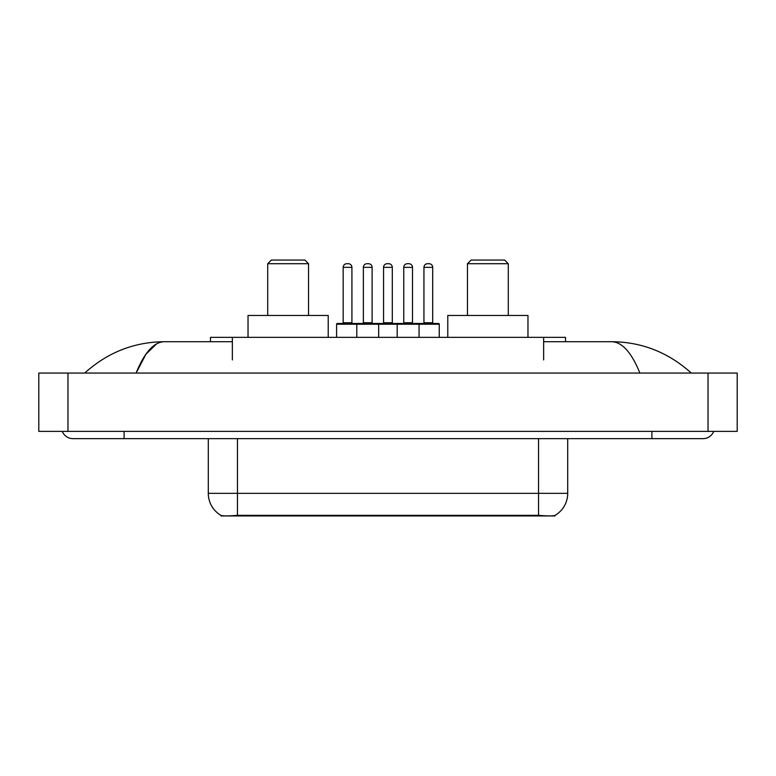 <?xml version="1.0" encoding="UTF-8"?>
<svg xmlns="http://www.w3.org/2000/svg" width="776" height="776" viewBox="0 0 776 776"><rect width="100%" height="100%" fill="white"/><g stroke="black" fill="none" stroke-linecap="round" stroke-linejoin="round"><path stroke-width="1.16" d="M210.5 341.712L210.5 337.337L565.5 337.337L565.5 341.712M554.947 515.429L554.947 515.943L221.053 515.943L221.053 515.429M62.255 431.378A11.669 11.669 0 0 0 73.06 438.663A11.669 11.669 0 0 1 62.255 431.378A11.669 11.669 0 0 0 73.06 438.663L702.94 438.663A11.669 11.669 0 0 0 713.745 431.378A11.669 11.669 0 0 1 702.94 438.663A11.669 11.669 0 0 0 713.745 431.378A11.669 11.669 0 0 1 702.94 438.663M639.89 373.052C631.528 352.469 622.129 342.022 611.711 341.712L543.637 341.712M232.364 341.712L164.289 341.712C153.871 342.022 144.472 352.469 136.11 373.052L145.927 354.205L156.723 343.758M67.958 373.052L737.2 373.052L737.2 431.378L38.8 431.378L38.8 373.052L67.958 373.052L67.958 431.378M611.711 341.712C641.8 341.944 668.33 352.391 691.27 373.052L688.787 370.802M87.213 370.802L84.729 373.052C107.563 352.44 134.083 341.983 164.289 341.712M208.298 438.663L208.298 493.342A25.511 25.511 0 0 0 220.908 515.351C222.799 516.088 228.309 516.088 237.456 515.351L538.544 515.351C547.672 516.088 553.191 516.088 555.092 515.351A25.511 25.511 0 0 0 567.702 493.342L567.702 438.663M439.255 324.213L356.795 324.213A0.728 0.728 0 0 1 357.523 323.485L438.518 323.485A0.728 0.728 0 0 1 439.255 324.213L439.255 337.337M378.669 337.337L378.669 324.213A0.728 0.728 0 0 0 377.941 323.485M372.111 267.351L363.362 267.351A3.647 3.647 0 0 1 367 263.704L368.464 263.704A3.647 3.647 0 0 1 372.111 267.351L372.111 322.748A0.728 0.728 0 0 0 372.839 323.485M363.362 267.351L363.362 322.748A0.728 0.728 0 0 1 362.635 323.485M357.523 323.485L337.337 323.485A0.728 0.728 0 0 0 336.6 324.213L356.795 324.213L356.795 337.337M397.186 337.337L397.186 324.213A0.728 0.728 0 0 1 397.913 323.485M419.059 337.337L419.059 324.213A0.728 0.728 0 0 0 418.332 323.485M412.493 267.351L403.743 267.351A3.647 3.647 0 0 1 407.39 263.704L408.845 263.704A3.647 3.647 0 0 1 412.493 267.351L412.493 322.748A0.728 0.728 0 0 0 413.22 323.485M403.743 267.351L403.743 322.748A0.728 0.728 0 0 1 403.016 323.485M408.845 263.704L407.39 263.704M343.167 267.351A3.647 3.647 0 0 1 346.814 263.704L348.269 263.704A3.647 3.647 0 0 1 351.916 267.351L343.167 267.351L343.167 322.748A0.728 0.728 0 0 1 342.439 323.485M351.916 267.351L351.916 322.748A0.728 0.728 0 0 0 352.644 323.485M336.6 324.213L336.6 337.337M348.269 263.704L346.814 263.704M383.557 267.351A3.647 3.647 0 0 1 387.195 263.704L388.66 263.704A3.647 3.647 0 0 1 392.297 267.351L383.557 267.351L383.557 322.748A0.728 0.728 0 0 1 382.82 323.485M392.297 267.351L392.297 322.748A0.728 0.728 0 0 0 393.034 323.485M388.66 263.704L387.195 263.704M423.938 267.351A3.647 3.647 0 0 1 427.586 263.704L429.041 263.704A3.647 3.647 0 0 1 432.688 267.351L423.938 267.351L423.938 322.748A0.728 0.728 0 0 1 423.211 323.485M432.688 267.351L432.688 322.748A0.728 0.728 0 0 0 433.415 323.485M429.041 263.704L427.586 263.704M267.71 263.704L308.538 263.704L304.89 260.057L271.358 260.057L267.71 263.704L267.71 315.463M308.538 263.704L308.538 315.463M328.219 337.337L328.219 315.463L248.029 315.463L248.029 337.337M467.462 263.704L508.29 263.704L504.642 260.057L471.11 260.057L467.462 263.704L467.462 315.463M508.29 263.704L508.29 315.463M527.971 337.337L527.971 315.463L447.781 315.463L447.781 337.337M535.265 515.943L535.265 515.225M240.735 515.943L240.735 515.225M232.364 359.928L232.364 337.337M543.637 359.928L543.637 337.337M651.908 431.378L651.908 438.663M124.092 431.378L124.092 438.663M708.042 373.052L708.042 431.378M538.544 515.351L538.544 493.342L567.702 493.342M208.298 493.342L237.456 493.342L237.456 515.351M237.456 438.663L237.456 493.342L538.544 493.342L538.544 438.663M363.362 322.748L372.111 322.748M403.743 322.748L412.493 322.748M343.167 322.748L351.916 322.748M383.557 322.748L392.297 322.748M423.938 322.748L432.688 322.748"/></g></svg>
